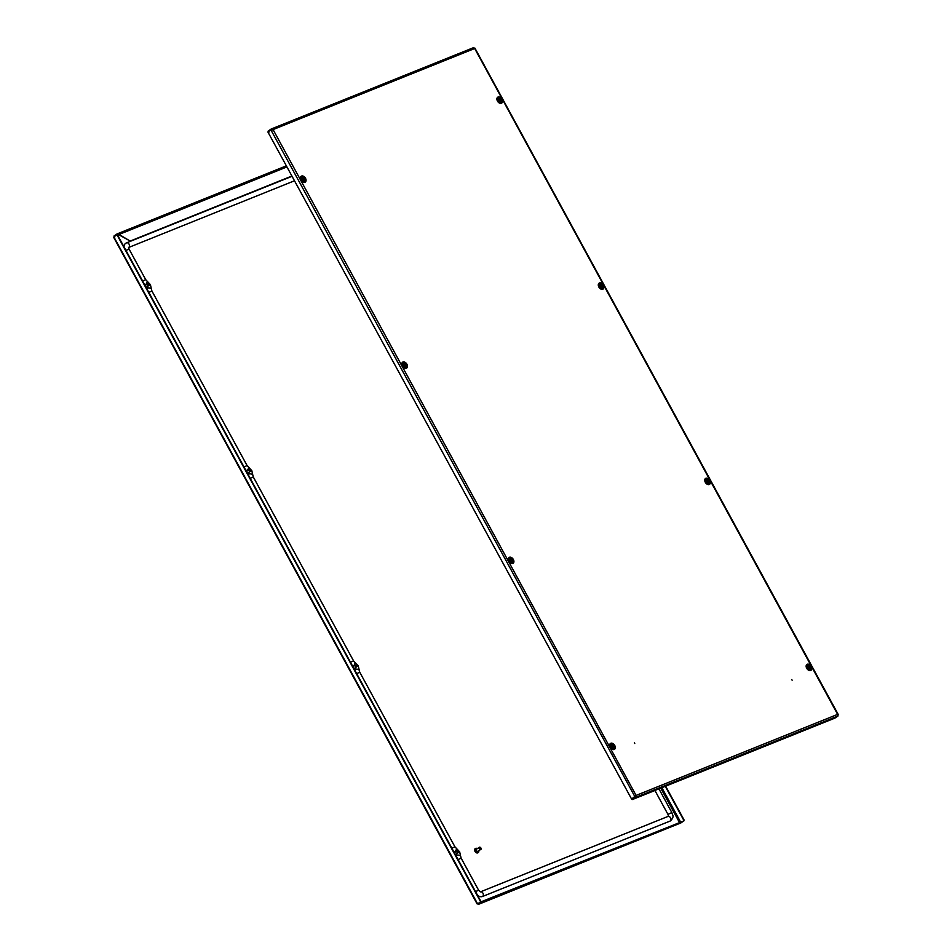 <?xml version="1.0" encoding="UTF-8"?>
<svg xmlns="http://www.w3.org/2000/svg" width="952" height="952" viewBox="0 0 952 952"><rect width="100%" height="100%" fill="white"/><g stroke="black" fill="none" stroke-linecap="round" stroke-linejoin="round"><path stroke-width="1.43" d="M634.389 742.834L634.746 743.488L634.389 742.834M791.766 679.538L792.123 680.204L791.766 679.538M271.415 129.841L273.069 129.579L271.046 129.103L268.131 131.09L268.464 132.744M635.734 795.67L635.46 797.467L636.091 795.42L631.604 799.061L267.905 132.007L270.927 129.936L272.7 129.829L268.131 131.09M474.679 48.504L273.069 129.579L636.091 795.42L837.712 714.345L838.069 715.19L474.679 48.504L473.656 47.6L271.237 129.008L271.606 129.508M636.091 795.42L635.448 796.11M270.927 129.936L635.008 796.86L631.604 799.061M837.712 714.345L837.962 716.035L834.928 718.094L632.426 799.525L635.174 796.955M837.962 716.035L635.46 797.467L632.426 799.525M268.583 131.543L268.833 132.495M510.712 558.931A2.558 1.071 -59 0 0 511.093 558.729A2.773 1.856 -124.2 0 1 512.89 562.013M612.1 744.904A2.558 1.071 -59 0 0 612.493 744.702A2.773 1.856 -124.2 0 1 614.278 747.986M807.022 668.352A2.773 1.856 -124.2 0 1 806.641 666.614M705.634 482.39A2.773 1.856 -124.2 0 1 705.253 480.653M599.165 287.123A2.773 1.856 -124.2 0 1 598.784 285.386M497.777 101.15A2.773 1.856 -124.2 0 1 497.396 99.413M302.855 177.703A2.558 1.071 -59 0 0 303.236 177.488A2.773 1.856 -124.2 0 1 305.033 180.785M404.243 363.664A2.558 1.071 -59 0 0 404.636 363.462A2.773 1.856 -124.2 0 1 406.421 366.746M302.617 179.488L303.474 180.142L303.736 179.464L302.558 178.512L302.617 179.488M303.331 179.821L302.248 178.821M302.51 178.393A1.071 0.714 -124.2 0 1 303.521 180.249A1.071 0.714 -124.2 0 1 302.51 178.393M303.783 179.262A1.833 1.226 -124.2 0 1 303.878 180.844A1.833 1.226 -124.2 0 1 303.438 181.225A1.833 1.226 -124.2 0 1 301.415 180.095A1.833 1.226 -124.2 0 1 301.701 178.024A1.833 1.226 -124.2 0 1 301.915 177.965A1.833 1.226 -124.2 0 1 303.355 178.631M499.062 100.484L499.919 101.138L500.181 100.46L499.003 99.508L499.062 100.484M499.788 100.817L498.705 99.817M498.955 99.389A1.071 0.714 -124.2 0 1 499.978 101.245A1.071 0.714 -124.2 0 1 498.955 99.389M500.228 100.257A1.833 1.226 -124.2 0 1 500.324 101.84A1.833 1.226 -124.2 0 1 499.895 102.221A1.833 1.226 -124.2 0 1 497.86 101.091A1.833 1.226 -124.2 0 1 498.146 99.02A1.833 1.226 -124.2 0 1 498.372 98.96A1.833 1.226 -124.2 0 1 499.8 99.627M600.462 286.445L601.319 287.099L601.581 286.433L600.403 285.481L600.462 286.445M601.176 286.79L600.093 285.779M600.355 285.362A1.071 0.714 -124.2 0 1 601.366 287.218A1.071 0.714 -124.2 0 1 600.355 285.362M601.628 286.231A1.833 1.226 -124.2 0 1 601.723 287.801A1.833 1.226 -124.2 0 1 601.283 288.194A1.833 1.226 -124.2 0 1 599.26 287.052A1.833 1.226 -124.2 0 1 599.546 284.993A1.833 1.226 -124.2 0 1 599.76 284.934A1.833 1.226 -124.2 0 1 601.2 285.6M404.005 365.449L404.862 366.103L405.124 365.437L403.945 364.485L404.005 365.449M404.731 365.794L403.648 364.783M403.898 364.366A1.071 0.714 -124.2 0 1 404.909 366.222A1.071 0.714 -124.2 0 1 403.898 364.366M405.171 365.235A1.833 1.226 -124.2 0 1 405.266 366.806A1.833 1.226 -124.2 0 1 404.838 367.198A1.833 1.226 -124.2 0 1 402.803 366.056A1.833 1.226 -124.2 0 1 403.089 363.997A1.833 1.226 -124.2 0 1 403.315 363.938A1.833 1.226 -124.2 0 1 404.743 364.604M706.919 481.712L707.776 482.367L708.038 481.7L706.86 480.748L706.919 481.712M707.645 482.057L706.562 481.046M706.812 480.629A1.071 0.714 -124.2 0 1 707.824 482.485A1.071 0.714 -124.2 0 1 706.812 480.629M708.086 481.498A1.833 1.226 -124.2 0 1 708.181 483.069A1.833 1.226 -124.2 0 1 707.752 483.461A1.833 1.226 -124.2 0 1 705.718 482.319A1.833 1.226 -124.2 0 1 706.003 480.26A1.833 1.226 -124.2 0 1 706.229 480.201A1.833 1.226 -124.2 0 1 707.657 480.867M510.474 560.716L511.331 561.371L511.593 560.704L510.415 559.752L510.474 560.716M511.188 561.061L510.105 560.05M510.367 559.633A1.071 0.714 -124.2 0 1 511.379 561.49A1.071 0.714 -124.2 0 1 510.367 559.633M511.64 560.502A1.833 1.226 -124.2 0 1 511.736 562.073A1.833 1.226 -124.2 0 1 511.295 562.465A1.833 1.226 -124.2 0 1 509.272 561.323A1.833 1.226 -124.2 0 1 509.558 559.264A1.833 1.226 -124.2 0 1 509.772 559.205A1.833 1.226 -124.2 0 1 511.212 559.871M808.319 667.685L809.426 667.804L808.26 666.709L808.319 667.685M809.033 668.03L807.951 667.019M808.212 666.59A1.071 0.714 -124.2 0 1 809.224 668.459A1.071 0.714 -124.2 0 1 808.212 666.59M809.486 667.471A1.833 1.226 -124.2 0 1 809.569 669.042A1.833 1.226 -124.2 0 1 809.14 669.423A1.833 1.226 -124.2 0 1 807.117 668.292A1.833 1.226 -124.2 0 1 807.403 666.221A1.833 1.226 -124.2 0 1 807.617 666.174A1.833 1.226 -124.2 0 1 809.045 666.828M611.862 746.689L612.719 747.344L612.981 746.666L611.803 745.713L611.862 746.689M612.588 747.034L611.505 746.023M611.755 745.594A1.071 0.714 -124.2 0 1 612.767 747.463A1.071 0.714 -124.2 0 1 611.755 745.594M613.028 746.463A1.833 1.226 -124.2 0 1 613.124 748.046A1.833 1.226 -124.2 0 1 612.695 748.427A1.833 1.226 -124.2 0 1 610.66 747.296A1.833 1.226 -124.2 0 1 610.946 745.226A1.833 1.226 -124.2 0 1 611.172 745.178A1.833 1.226 -124.2 0 1 612.6 745.832M148.167 283.851L148.857 285.124L148.167 283.851M148.655 283.946A1.071 0.714 55.8 0 0 147.667 284.969A1.071 0.714 55.8 0 0 149.071 284.553M455.972 854.194A1.702 1.142 -124.2 0 1 455.758 855.074M456.341 853.956A1.702 1.142 -124.2 0 1 455.639 855.11M354.572 668.233A1.702 1.142 -124.2 0 1 354.358 669.113M354.941 667.983A1.702 1.142 -124.2 0 1 354.251 669.137M248.115 472.965A1.702 1.142 -124.2 0 1 247.901 473.846M248.484 472.716A1.702 1.142 -124.2 0 1 247.782 473.87M146.727 286.992A1.702 1.142 -124.2 0 1 146.501 287.873M147.084 286.742A1.702 1.142 -124.2 0 1 146.394 287.909M114.502 236.417L114.038 235.965L116.965 233.978L117.536 234.382M114.656 237.405L114.323 236.489L117.251 234.501L119.071 234.43L117.167 233.883L286.35 165.838L117.382 233.811M114.038 235.965L114.288 237.655L113.931 236.81L117.322 234.597L481.022 901.663L477.618 903.876L478.451 904.341L481.188 901.758L478.344 904.4L680.549 823.063M665.65 786.173L684.095 819.993M665.269 786.316L683.714 820.148M114.288 237.655L477.618 903.876L480.641 901.818L116.953 234.751M481.474 902.282L683.976 820.838L680.763 822.992M683.976 820.838L481.188 901.758M118.714 234.668L130.269 241.13L291.955 176.108M286.945 166.921L119.071 234.43L130.269 241.13M130.638 240.88L291.907 176.025M144.847 285.076A1.702 1.142 -124.2 0 1 145.525 285.231M144.787 284.957L144.787 284.957A1.702 1.142 -124.2 0 1 145.882 284.981M246.235 471.038A1.702 1.142 -124.2 0 1 246.913 471.204M246.175 470.931A1.702 1.142 -124.2 0 1 247.282 470.954M352.704 666.305A1.702 1.142 -124.2 0 1 353.382 666.471M352.645 666.198L352.645 666.198A1.702 1.142 -124.2 0 1 353.739 666.221M454.092 852.278A1.702 1.142 -124.2 0 1 454.77 852.433M454.033 852.171A1.702 1.142 -124.2 0 1 454.033 852.159A1.702 1.142 -124.2 0 1 455.139 852.195M478.773 850.755A2.451 1.642 -124.2 0 1 478.261 852.516A2.451 1.642 -124.2 0 1 475.334 851.112A2.451 1.642 -124.2 0 1 475.512 848.47A2.451 1.642 -124.2 0 1 477.333 848.637M478.071 852.623A2.451 1.642 -124.2 0 1 477.904 852.766A2.451 1.642 -124.2 0 1 474.977 851.362A2.451 1.642 -124.2 0 1 475.143 848.708A2.451 1.642 -124.2 0 1 475.334 848.613M477.487 851.374A1.071 0.714 -124.2 0 1 476.286 849.612M480.986 848.232A1.273 0.857 -124.2 0 1 479.261 848.648A1.273 0.857 -124.2 0 1 480.486 847.506M480.784 849.386L477.999 851.278A1.273 0.857 -124.2 0 1 476.559 849.172L479.344 847.268M480.867 847.934L479.796 848.363L480.867 847.934M654.928 790.481L667.971 814.4L671.838 812.532C672.362 815.376 674.778 816.007 670.72 820.731A7.057 4.748 -124.2 0 1 670.101 821.064L482.569 896.475A7.057 4.748 -124.2 0 1 477.606 895.404M667.971 814.4A1.952 1.309 -124.2 0 1 667.876 816.483M124.057 246.937A7.057 4.748 -124.2 0 1 125.664 243.307A7.057 4.748 -124.2 0 1 126.283 242.986A2.558 1.868 -111.9 0 1 126.545 242.843L292.05 176.287M128.651 247.472A1.952 1.309 -124.2 0 1 128.71 247.449L294.501 180.773M356.024 665.091L356.714 666.352L356.024 665.091M356.512 665.186A1.071 0.714 55.8 0 0 355.524 666.198A1.071 0.714 55.8 0 0 356.917 665.793M457.412 851.064L458.102 852.326L457.412 851.064M457.9 851.147A1.071 0.714 55.8 0 0 456.924 852.171A1.071 0.714 55.8 0 0 458.317 851.754M249.555 469.824L250.245 471.085L249.555 469.824M250.043 469.919A1.071 0.714 55.8 0 0 249.067 470.931A1.071 0.714 55.8 0 0 250.459 470.526M613.528 746.13A2.666 1.785 -124.2 0 1 613.397 748.974M613.635 746.059A2.666 1.785 -124.2 0 1 613.445 748.938C613.195 749.652 612.207 749.081 610.494 747.213L610.458 744.535A2.666 1.785 -124.2 0 1 612.433 744.738M610.256 747.272A3.558 2.392 -124.2 0 1 610.803 743.262A3.558 2.392 -124.2 0 1 614.742 745.464A3.558 2.392 -124.2 0 1 614.195 749.474A3.558 2.392 -124.2 0 1 610.256 747.272M512.14 560.169A2.666 1.785 -124.2 0 1 512.009 563.001M512.236 560.097A2.666 1.785 -124.2 0 1 512.057 562.977C511.807 563.691 510.819 563.108 509.094 561.252L509.058 558.574A2.666 1.785 -124.2 0 1 511.034 558.764M508.856 561.299A3.558 2.392 -124.2 0 1 509.415 557.289A3.558 2.392 -124.2 0 1 513.354 559.49A3.558 2.392 -124.2 0 1 512.795 563.501A3.558 2.392 -124.2 0 1 508.856 561.299M809.854 669.97A2.666 1.785 55.8 0 0 809.985 667.126A2.666 1.785 55.8 0 0 806.856 665.567M810.081 667.054A2.666 1.785 55.8 0 0 806.903 665.531L806.939 668.209C808.664 670.077 809.64 670.648 809.902 669.934A2.666 1.785 55.8 0 0 810.081 667.054M806.701 668.268A3.558 2.392 55.8 0 0 810.64 670.47A3.558 2.392 55.8 0 0 811.199 666.459A3.558 2.392 55.8 0 0 807.26 664.258A3.558 2.392 55.8 0 0 806.701 668.268M708.466 483.997A2.666 1.785 55.8 0 0 708.586 481.165A2.666 1.785 55.8 0 0 705.468 479.594A2.666 1.785 55.8 0 1 708.693 481.093A2.666 1.785 55.8 0 1 708.502 483.973C708.252 484.687 707.265 484.104 705.551 482.248L705.515 479.57M705.313 482.295A3.558 2.392 55.8 0 0 709.252 484.497A3.558 2.392 55.8 0 0 709.799 480.486A3.558 2.392 55.8 0 0 705.86 478.285A3.558 2.392 55.8 0 0 705.313 482.295M405.671 364.902A2.666 1.785 -124.2 0 1 405.552 367.734M405.778 364.83A2.666 1.785 -124.2 0 1 405.588 367.71C405.338 368.424 404.35 367.841 402.637 365.985L402.601 363.307A2.666 1.785 -124.2 0 1 404.576 363.497M402.398 366.032A3.558 2.392 -124.2 0 1 402.946 362.022A3.558 2.392 -124.2 0 1 406.885 364.223A3.558 2.392 -124.2 0 1 406.337 368.234A3.558 2.392 -124.2 0 1 402.398 366.032M601.997 288.73A2.666 1.785 55.8 0 0 602.128 285.897A2.666 1.785 55.8 0 0 598.998 284.327M602.223 285.826A2.666 1.785 55.8 0 0 599.046 284.303L599.082 286.98C600.807 288.837 601.795 289.42 602.045 288.706A2.666 1.785 55.8 0 0 602.223 285.826M598.844 287.028A3.558 2.392 55.8 0 0 602.783 289.229A3.558 2.392 55.8 0 0 603.342 285.219A3.558 2.392 55.8 0 0 599.403 283.018A3.558 2.392 55.8 0 0 598.844 287.028M500.657 102.733C500.395 103.447 499.407 102.876 497.694 101.007L497.658 98.33A2.666 1.785 55.8 0 1 500.835 99.853A2.666 1.785 55.8 0 1 500.657 102.733A2.666 1.785 55.8 0 0 500.728 99.924A2.666 1.785 55.8 0 0 497.61 98.365M497.456 101.067A3.558 2.392 55.8 0 0 501.395 103.268A3.558 2.392 55.8 0 0 501.942 99.258A3.558 2.392 55.8 0 0 498.003 97.056A3.558 2.392 55.8 0 0 497.456 101.067M304.283 178.928A2.666 1.785 -124.2 0 1 304.152 181.772M304.378 178.857A2.666 1.785 -124.2 0 1 304.2 181.737C303.95 182.451 302.962 181.88 301.237 180.011L301.201 177.334A2.666 1.785 -124.2 0 1 303.188 177.524M300.999 180.071A3.558 2.392 -124.2 0 1 301.558 176.06A3.558 2.392 -124.2 0 1 305.497 178.262A3.558 2.392 -124.2 0 1 304.938 182.272A3.558 2.392 -124.2 0 1 300.999 180.071M473.549 47.659L271.451 128.936M301.153 177.37A2.666 1.785 -124.2 0 1 303.069 177.596M402.553 363.331A2.666 1.785 -124.2 0 1 404.469 363.569M509.011 558.598A2.666 1.785 -124.2 0 1 510.926 558.836M610.411 744.571A2.666 1.785 -124.2 0 1 612.326 744.797M300.784 178.369A2.344 1.571 -124.2 0 1 301.451 177.584A2.344 1.571 -124.2 0 1 304.057 179.035A2.344 1.571 -124.2 0 1 303.688 181.677A2.344 1.571 -124.2 0 1 303.081 181.749M497.42 98.972A2.344 1.571 -124.2 0 1 497.908 98.58A2.344 1.571 -124.2 0 1 500.502 100.031A2.344 1.571 -124.2 0 1 500.133 102.673A2.344 1.571 -124.2 0 1 499.526 102.745M598.808 284.934A2.344 1.571 -124.2 0 1 599.296 284.541A2.344 1.571 -124.2 0 1 601.89 285.993A2.344 1.571 -124.2 0 1 601.533 288.635A2.344 1.571 -124.2 0 1 600.926 288.718M402.172 364.342A2.344 1.571 -124.2 0 1 402.851 363.545A2.344 1.571 -124.2 0 1 405.445 364.997A2.344 1.571 -124.2 0 1 405.076 367.639A2.344 1.571 -124.2 0 1 404.469 367.722M705.277 480.201A2.344 1.571 -124.2 0 1 705.765 479.808A2.344 1.571 -124.2 0 1 708.359 481.26A2.344 1.571 -124.2 0 1 707.99 483.902A2.344 1.571 -124.2 0 1 707.384 483.985M508.642 559.609A2.344 1.571 -124.2 0 1 509.308 558.812A2.344 1.571 -124.2 0 1 511.902 560.264A2.344 1.571 -124.2 0 1 511.545 562.906A2.344 1.571 -124.2 0 1 510.938 562.989M806.665 666.174A2.344 1.571 -124.2 0 1 807.153 665.781A2.344 1.571 -124.2 0 1 809.747 667.233A2.344 1.571 -124.2 0 1 809.39 669.875A2.344 1.571 -124.2 0 1 808.783 669.946M610.03 745.583A2.344 1.571 -124.2 0 1 610.708 744.785A2.344 1.571 -124.2 0 1 613.302 746.237A2.344 1.571 -124.2 0 1 612.933 748.879A2.344 1.571 -124.2 0 1 612.326 748.95M456.686 853.706A2.237 1.499 -124.2 0 1 455.901 855.574M355.298 667.745A2.237 1.499 -124.2 0 1 354.501 669.613M248.829 472.478A2.237 1.499 -124.2 0 1 248.044 474.346M147.441 286.504A2.237 1.499 -124.2 0 1 146.644 288.373M118.762 234.704L117.631 235.156M480.903 901.961L480.153 902.258M660.747 788.137L679.264 822.1M118.108 236.025L119.857 235.311M680.382 821.647L661.866 787.685M680.954 822.897L478.451 904.341M144.525 284.493A2.237 1.499 -124.2 0 1 146.239 284.743M245.925 470.466A2.237 1.499 -124.2 0 1 247.639 470.716M352.383 665.734A2.237 1.499 -124.2 0 1 354.096 665.983M453.783 851.695A2.237 1.499 -124.2 0 1 455.496 851.945M145.823 284.505A2.558 1.071 121 0 0 146.858 280.888L150.416 284.66L151.535 289.646A2.558 1.476 -174.4 0 0 150.035 288.123A2.558 1.476 -174.4 0 0 147.203 288.23M247.222 470.466A2.558 1.071 121 0 0 248.258 466.861L251.804 470.621L252.935 475.619A2.558 1.476 -174.4 0 0 251.435 474.084A2.558 1.476 -174.4 0 0 248.591 474.203M353.68 665.734A2.558 1.071 121 0 0 354.715 662.116L358.261 665.888L359.392 670.886A2.558 1.476 -174.4 0 0 357.892 669.351A2.558 1.476 -174.4 0 0 355.06 669.47M455.068 851.707A2.558 1.071 121 0 0 456.115 848.089L459.661 851.861L460.78 856.859A2.558 1.476 -174.4 0 0 459.292 855.324A2.558 1.476 -174.4 0 0 456.448 855.432M667.673 816.59A2.558 1.868 68.1 0 1 667.935 816.459A2.558 1.868 68.1 0 1 670.458 817.768A2.558 1.868 68.1 0 1 670.101 821.064M667.935 816.459L480.462 891.846A2.558 1.868 68.1 0 1 482.926 893.178A2.558 1.868 68.1 0 1 482.569 896.475M480.403 891.869L478.618 890.227L475.536 891.607M478.618 890.227L461.149 858.192L458.079 859.573M456.115 848.089L454.937 846.816L451.867 848.196M454.937 846.816L359.749 672.231L356.679 673.611M354.715 662.116L353.549 660.855L350.479 662.223M353.549 660.855L253.291 476.964L250.221 478.344M248.258 466.861L247.092 465.587L244.01 466.956M247.092 465.587L151.904 290.991L148.821 292.371M146.858 280.888L145.692 279.614L142.621 280.995M145.692 279.614L129.044 249.067L125.961 250.447M128.71 247.449A2.558 1.868 -111.9 0 0 129.151 244.331A2.558 1.868 -111.9 0 0 126.545 242.843L125.664 243.307M474.917 48.124L838.26 714.536M303.64 181.927C304.818 179.083 304.033 177.596 301.272 177.477M301.915 177.965C303.89 178.714 304.533 179.666 303.878 180.844M500.097 102.923C501.276 100.079 500.478 98.591 497.717 98.472M498.372 98.96C500.335 99.71 500.99 100.662 500.324 101.84M601.486 288.896C602.664 286.04 601.878 284.565 599.106 284.446M599.76 284.934C601.723 285.683 602.378 286.635 601.723 287.801M405.028 367.9C406.218 365.044 405.421 363.569 402.66 363.45M403.315 363.938C405.278 364.687 405.933 365.639 405.266 366.806M707.943 484.163C709.133 481.307 708.336 479.832 705.575 479.713M706.229 480.201C708.193 480.938 708.847 481.902 708.181 483.069M511.498 563.168C512.676 560.312 511.89 558.836 509.118 558.717M509.772 559.205C511.736 559.943 512.39 560.907 511.736 562.073M809.343 670.125C810.521 667.281 809.736 665.793 806.963 665.686M807.617 666.174C809.581 666.912 810.235 667.864 809.569 669.042M612.886 749.129C614.076 746.285 613.278 744.797 610.518 744.69M611.172 745.178C613.136 745.916 613.79 746.868 613.124 748.046M145.097 285.529L147.703 283.755M146.12 287.409L148.905 285.517M113.74 237.465L477.083 903.876M658.939 788.875L671.838 812.532M461.149 858.192L460.78 856.859M359.749 672.231L359.392 670.886M253.291 476.964L252.935 475.619M151.904 290.991L151.535 289.646M129.044 249.067L128.544 247.532M352.954 666.757L355.56 664.984M353.977 668.637L356.762 666.745M454.342 852.73L456.948 850.957M455.365 854.61L458.15 852.718M246.485 471.49L249.103 469.717M247.508 473.37L250.293 471.478"/></g></svg>
